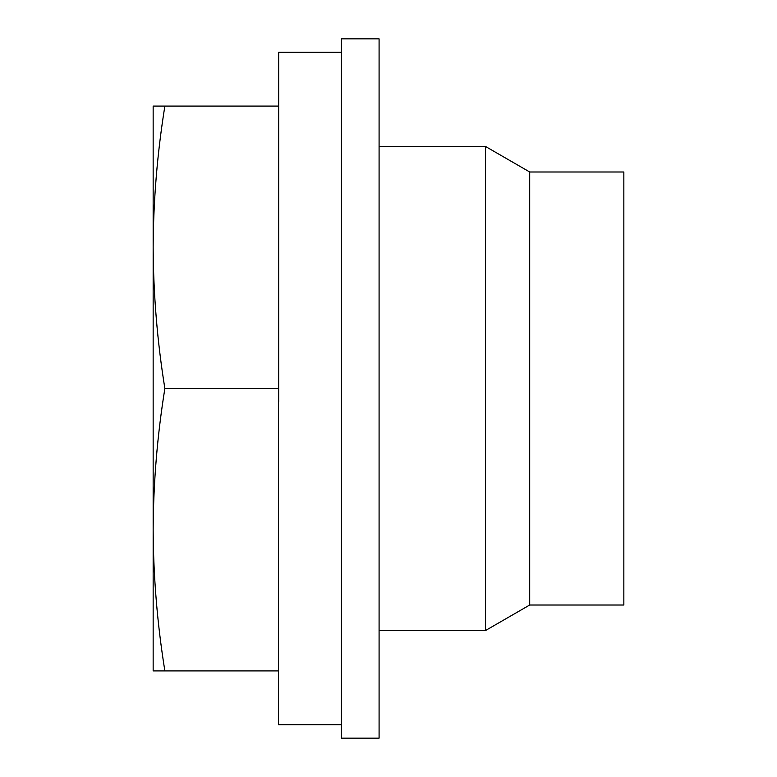 <?xml version="1.0" encoding="UTF-8"?>
<svg xmlns="http://www.w3.org/2000/svg" width="777" height="777" viewBox="0 0 777 777"><rect width="100%" height="100%" fill="white"/><g stroke="black" fill="none" stroke-linecap="round" stroke-linejoin="round"><path stroke-width="1.17" d="M341.433 52.302L278.671 52.302L278.671 401.952L278.409 388.5L164.87 388.5C157.284 435.547 153.39 482.614 153.156 529.7C153.38 576.748 157.284 623.814 164.87 670.91L153.156 670.91L153.156 247.3C153.39 294.386 157.284 341.453 164.87 388.5M278.671 106.09L164.87 106.09C157.284 153.176 153.38 200.243 153.156 247.3L153.156 106.09L164.87 106.09M529.7 605.011L529.7 171.989L623.844 171.989L623.844 605.011L529.7 605.011L485.45 630.565L379.089 630.565M529.7 171.989L485.45 146.435L485.45 630.565M485.45 146.435L379.089 146.435M379.089 38.85L379.089 738.15L341.433 738.15L341.433 38.85L379.089 38.85M278.409 401.952L278.409 724.698L341.433 724.698M278.409 670.91L164.87 670.91"/></g></svg>
